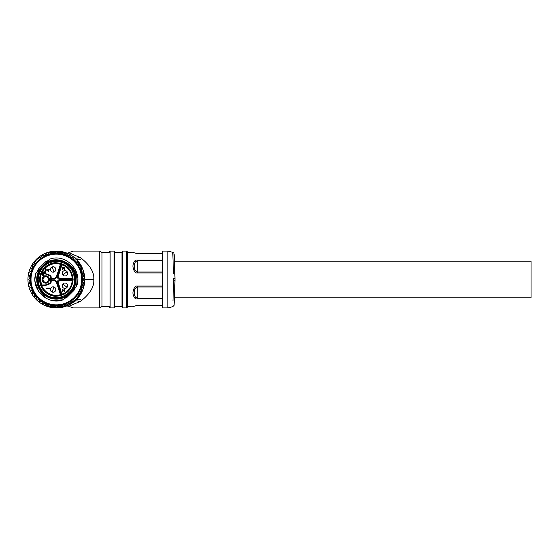 <?xml version="1.0" encoding="UTF-8"?>
<svg xmlns="http://www.w3.org/2000/svg" width="559" height="559" viewBox="0 0 559 559"><rect width="100%" height="100%" fill="white"/><g stroke="black" fill="none" stroke-linecap="round" stroke-linejoin="round"><path stroke-width="0.84" d="M127.382 279.458L127.382 307.191L127.382 279.5L127.382 306.472L134.488 306.094M121.988 279.437L121.988 307.191L121.988 252.528L114.798 252.528L114.798 307.191L114.798 279.5L114.798 306.472L121.988 306.472M78.386 297.444A28.411 28.411 0 0 1 75.738 300.274A28.411 28.411 0 0 1 75.689 300.323L75.793 300.218M74.088 301.699A8.993 5.534 -128.6 0 1 79.706 301.699L68.743 306.304L66.612 305.892A0.72 0.384 90 0 1 66.842 305.752L63.866 305.752L67.22 305.752L74.088 301.699A28.411 28.411 0 0 1 67.22 305.752L75.689 300.323L73.914 301.832L76.653 299.379L83.067 289.192L84.772 279.5A28.411 28.411 0 0 1 67.22 305.752L67.031 304.809M50.967 305.752L50.01 305.752L50.967 305.752L50.01 305.752L50.086 306.472L45.503 305.752A28.411 28.411 0 0 1 37.809 301.022M37.67 300.896A28.411 28.411 0 0 1 36.985 300.274M37.076 300.358L36.621 299.931A28.411 28.411 0 0 1 37.9 257.909L37.97 257.846A28.411 28.411 0 0 1 37.984 257.832L38.802 257.168A28.411 28.411 0 0 1 45.503 253.248L46.383 253.248M37.048 258.663L38.166 257.678A28.411 28.411 0 0 1 38.382 257.496M74.529 279.535C75.332 295.082 53.909 303.928 43.511 292.35C40.045 288.765 38.271 284.482 38.194 279.5L38.194 279.465C39.291 268.432 45.363 262.388 56.396 261.332C67.429 262.43 73.474 268.502 74.529 279.535M56.361 296.242L56.396 296.242C66.556 295.229 72.125 289.646 73.103 279.479C72.097 269.326 66.521 263.75 56.361 262.758L56.326 262.758C51.421 262.094 39.829 267.139 39.619 279.521C39.857 291.896 51.463 296.913 56.361 296.242M174.995 278.543L175.002 280.38M174.394 297.842L531.05 297.842L531.05 261.158L174.394 261.158L173.905 253.171L172.934 252.368L167.84 251.089L167.84 307.911L162.445 307.911L162.445 251.089L167.84 251.089M167.84 307.911L172.78 306.674L174.094 305.361L174.995 280.457M174.981 278.096L174.142 254.01L174.988 278.242L173.625 278.228C172.479 243.13 172.479 243.13 173.625 278.228L173.646 279.5M173.486 273.868L172.808 253.143M134.286 252.822L127.382 252.528L127.382 279.5M162.445 272.946L137.269 272.946C135.138 273.274 133.671 270.961 132.867 266.014C133.671 261.57 135.138 259.607 137.269 260.117L162.445 260.117M162.445 253.569L137.269 253.569L132.867 252.528L137.269 253.43C133.154 252.696 133.154 252.696 137.269 253.43L162.445 253.43M136.047 260.319L135.292 260.669M134.747 261.06L133.915 262.01M133.426 262.933L133.231 263.478M132.867 265.888L133.259 268.823M134.628 271.534L135.564 272.394M102.004 252.528L102.004 306.472L99.516 307.911L99.516 251.089L102.004 252.528L109.403 252.528M61.756 253.248L62.713 253.248L61.756 253.248L62.713 253.248L62.629 252.528L67.22 253.248L73.145 251.089L68.743 252.696L79.706 257.301L81.803 258.677C90.432 265.804 94.422 272.743 93.758 279.5C94.422 286.257 90.432 293.195 81.803 300.323A8.993 5.317 47.1 0 0 75.689 300.323L75.612 300.393M67.898 253.003L68.261 252.871M76.576 299.463L76.639 299.393A28.411 28.411 0 0 0 84.772 279.5A28.411 28.411 0 0 1 76.653 299.379A28.411 28.411 0 0 0 76.653 259.621L74.123 257.329M45.195 303.656A26.608 26.608 0 0 1 43.993 303.062M42.142 301.993A26.608 26.608 0 0 1 41.024 301.245M39.326 299.945A26.608 26.608 0 0 1 38.312 299.058M36.803 297.549A26.608 26.608 0 0 1 35.916 296.536M34.616 294.838A26.608 26.608 0 0 1 33.868 293.72M32.799 291.868A26.608 26.608 0 0 1 32.205 290.666M31.381 288.689A26.608 26.608 0 0 1 30.955 287.417M30.396 285.349A26.608 26.608 0 0 1 30.137 284.028M29.858 281.911A26.608 26.608 0 0 1 29.767 280.569M45.691 304.809L45.503 305.752L48.933 305.752L45.503 305.752A28.411 28.411 0 0 1 45.503 253.248L50.086 252.528C54.272 251.571 58.45 251.571 62.629 252.528L60.316 252.528M30.347 277.725L29.159 276.174A0.356 0.356 0 0 1 29.187 275.699L30.703 274.183L29.823 272.652A0.356 0.356 0 0 1 29.879 272.219L31.5 270.598L30.941 269.249A0.356 0.356 0 0 1 31.024 268.858L32.785 267.09L32.499 266.021A0.356 0.356 0 0 1 32.59 265.672L34.553 263.708L34.462 263.016A0.356 0.356 0 0 1 34.567 262.716L35.636 261.319A0.356 0.356 0 0 1 35.636 260.808L37.67 258.775A0.356 0.356 0 0 1 38.18 258.775L39.577 257.706A0.356 0.356 0 0 1 39.878 257.601L40.569 257.692L42.533 255.736A0.356 0.356 0 0 1 42.875 255.638L43.951 255.924L45.712 254.163A0.356 0.356 0 0 1 46.104 254.086L47.459 254.645L49.08 253.017A0.356 0.356 0 0 1 49.513 252.961L51.044 253.849L52.56 252.326A0.356 0.356 0 0 1 53.035 252.298L54.586 253.486A26.07 26.07 0 0 0 30.773 284.524A26.07 26.07 0 0 0 30.801 284.65A26.07 26.07 0 0 0 32.946 290.973A26.07 26.07 0 0 0 33.009 291.092A26.07 26.07 0 0 0 34.644 293.929A26.07 26.07 0 0 0 34.721 294.041A26.07 26.07 0 0 0 36.712 296.64A26.07 26.07 0 0 0 36.803 296.738A26.07 26.07 0 0 0 41.82 301.14A26.07 26.07 0 0 0 41.932 301.217A26.07 26.07 0 0 0 44.769 302.852A26.07 26.07 0 0 0 44.888 302.915A26.07 26.07 0 0 0 51.211 305.06A26.07 26.07 0 0 0 51.337 305.081A26.07 26.07 0 0 0 54.586 305.514A26.07 26.07 0 0 0 82.369 281.275L83.564 282.826A0.356 0.356 0 0 1 83.536 283.301L82.012 284.817L82.9 286.348A0.356 0.356 0 0 1 82.837 286.781L81.216 288.402L81.775 289.751A0.356 0.356 0 0 1 81.698 290.142L79.93 291.91L80.223 292.979A0.356 0.356 0 0 1 80.126 293.328L78.162 295.292L78.253 295.984A0.356 0.356 0 0 1 78.155 296.284L77.086 297.681A0.356 0.356 0 0 1 77.086 298.192L75.053 300.225A0.356 0.356 0 0 1 74.543 300.225L73.145 301.294A0.356 0.356 0 0 1 72.838 301.399L72.153 301.308L70.189 303.264A0.356 0.356 0 0 1 69.84 303.362L68.771 303.076L67.003 304.837A0.356 0.356 0 0 1 66.612 304.914L65.263 304.355L63.642 305.983A0.356 0.356 0 0 1 63.209 306.039L61.679 305.151L60.155 306.674A0.356 0.356 0 0 1 59.687 306.702L58.129 305.514M30.34 281.142L28.956 279.752A0.356 0.356 0 0 1 28.956 279.248L30.34 277.858M30.773 284.524L29.222 283.329A0.356 0.356 0 0 1 29.159 282.826L30.347 281.275M31.653 287.815L29.955 286.837A0.356 0.356 0 0 1 29.823 286.348L30.801 284.65M32.946 290.973L31.136 290.226A0.356 0.356 0 0 1 30.941 289.751L31.695 287.941M34.644 293.929L32.75 293.426A0.356 0.356 0 0 1 32.499 292.979L33.009 291.092M36.712 296.64L34.77 296.382A0.356 0.356 0 0 1 34.462 295.984L34.721 294.041M31.004 279.5A25.351 25.351 0 0 1 56.361 254.149A25.351 25.351 0 0 1 81.712 279.5A25.351 25.351 0 0 1 56.361 304.851A25.351 25.351 0 0 1 31.004 279.5M82.369 281.275A26.07 26.07 0 0 0 82.383 281.142A26.07 26.07 0 0 0 82.383 277.858A26.07 26.07 0 0 0 82.369 277.725A26.07 26.07 0 0 0 81.942 274.476A26.07 26.07 0 0 0 81.914 274.35A26.07 26.07 0 0 0 79.769 268.027A26.07 26.07 0 0 0 79.713 267.908A26.07 26.07 0 0 0 78.071 265.071A26.07 26.07 0 0 0 78.001 264.959A26.07 26.07 0 0 0 73.599 259.942A26.07 26.07 0 0 0 73.502 259.851A26.07 26.07 0 0 0 70.902 257.86A26.07 26.07 0 0 0 70.79 257.783A26.07 26.07 0 0 0 67.953 256.148A26.07 26.07 0 0 0 67.835 256.085A26.07 26.07 0 0 0 61.511 253.94A26.07 26.07 0 0 0 61.378 253.919A26.07 26.07 0 0 0 58.129 253.486A26.07 26.07 0 0 0 54.586 253.486M74.382 287.27L73.159 289.66L76.359 286.46C78.819 274.343 74.389 265.874 63.069 261.053M73.914 288.898L76.688 286.124C82.683 270.409 65.452 253.178 49.737 259.166L46.201 262.702A19.628 19.628 0 0 1 73.159 289.66L69.071 293.741C57.808 304.914 36.44 295.348 37.271 279.5C37.327 274.665 38.941 270.43 42.121 266.79L36.028 272.876C30.032 288.591 47.27 305.829 62.985 299.834L66.514 296.298A19.628 19.628 0 0 1 39.563 269.34L36.028 272.876L34.993 278.648L36.028 272.876L39.563 269.34L38.711 268.669L45.531 261.85L48.612 260.291M73.718 271.632L75.416 279.5A19.062 19.062 0 0 0 48.493 262.143L56.361 260.438L64.229 262.143L69.84 266.021L73.697 271.653M69.84 292.979A19.062 19.062 0 0 0 73.718 287.368L73.718 287.368A19.062 19.062 0 0 0 75.416 279.5L73.718 287.368C71.713 291.693 68.547 294.852 64.229 296.857L56.361 298.562L48.493 296.857L42.882 292.979L38.997 287.368L37.299 279.5L38.543 272.792L42.91 266.049L49.646 261.682C54.125 260.026 58.597 260.026 63.069 261.682L69.812 266.049L74.179 272.792L75.416 279.5L74.179 286.208L69.812 292.951L63.069 297.318C58.597 298.974 54.125 298.974 49.646 297.318L42.91 292.951L38.543 286.208L37.299 279.5L38.997 271.632C41.003 267.307 44.168 264.148 48.493 262.143L48.514 262.157M59.701 300.616L62.985 299.834L69.071 293.741M61.141 294.733A15.966 15.966 0 0 0 61.448 294.635L62.776 294.062C68.226 291.421 71.37 287.102 72.195 281.1L72.321 279.661A15.966 15.966 0 0 0 72.321 279.339L72.195 277.9C71.363 271.898 68.226 267.579 62.776 264.938L61.448 264.365A15.966 15.966 0 0 0 61.141 264.267L56.361 263.589C52.357 263.631 48.843 264.966 45.817 267.586L45.111 268.103C42.051 271.143 40.465 274.944 40.346 279.5L42.051 286.467C45.125 292.161 49.898 295.145 56.361 295.411L61.141 294.733L60.924 294.048L56.871 281.575L56.277 281.855L54.649 280.499L51.854 280.499L51.183 281.331L51.183 277.669L51.854 278.501L54.649 278.501L54.649 279.039L51.128 279.039M49.471 279.5C49.241 281.729 48.011 282.952 45.789 283.189C43.56 282.959 42.33 281.729 42.1 279.5C42.33 277.271 43.56 276.048 45.789 275.811C48.011 276.041 49.241 277.271 49.471 279.5M43.001 279.5A2.788 2.788 0 0 0 45.789 282.288A2.788 2.788 0 0 0 48.577 279.5A2.788 2.788 0 0 0 45.789 276.712A2.788 2.788 0 0 0 43.001 279.5M44.762 282.092L45.789 282.288M58.241 276.335L58.15 276.894L59.946 278.689L59.785 279.346C58.017 279.074 57.277 278.054 57.563 276.286L58.241 276.335L61.797 265.371L61.217 265.05L57.563 276.286M59.946 280.311L58.15 282.106L58.241 282.665L57.989 281.988L59.785 280.192L71.475 280.311L71.601 279.654L59.785 279.654L59.785 280.192L71.531 280.192A0.72 0.72 26.3 0 1 72.251 280.981M48.305 270.151L47.138 270.151L48.305 271.171L48.305 270.151M61.448 294.635L61.217 293.95L61.707 293.72L58.08 282.547L57.563 282.714C57.277 280.946 58.017 279.926 59.785 279.654M51.183 277.669L50.708 275.433L45.943 273.812L50.708 275.433M42.051 286.467L42.701 285.432L45.691 285.39L50.708 283.567L51.183 281.331M46.809 276.908L45.789 276.712M51.135 277.781A0.72 0.72 21.8 0 0 51.854 278.501L51.847 279.961L54.649 279.961L56.871 281.575M51.903 280.618L54.565 280.618M54.565 278.382L56.277 277.145L54.649 278.501L51.903 278.382M61.141 264.267L60.924 264.952L60.393 264.854L56.361 277.257L56.871 277.425L54.649 279.039M67.611 285.712A2.697 2.697 0 0 1 64.082 288.276A2.697 2.697 0 0 1 62.734 284.126A2.697 2.697 0 0 1 67.611 285.712A2.697 2.697 0 0 0 62.734 284.126A2.697 2.697 0 0 0 62.217 285.712M72.321 279.339L71.601 279.346L71.475 278.689L59.946 278.689M62.217 273.288A2.697 2.697 0 0 1 67.094 271.702A2.697 2.697 0 0 1 65.745 275.853A2.697 2.697 0 0 1 62.217 273.288A2.697 2.697 0 0 1 67.094 271.702A2.697 2.697 0 0 1 67.611 273.288M56.277 281.855L60.26 294.125L61.217 293.95L57.563 282.714M55.788 289.555A2.697 2.697 0 0 1 52.26 292.119A2.697 2.697 0 0 1 50.394 289.555A2.697 2.697 0 0 1 53.923 286.991A2.697 2.697 0 0 1 55.788 289.555A2.697 2.697 0 0 0 53.923 286.991A2.697 2.697 0 0 0 50.394 289.555M50.394 269.445A2.697 2.697 0 0 1 52.26 266.881A2.697 2.697 0 0 1 55.788 269.445A2.697 2.697 0 0 1 53.923 272.009A2.697 2.697 0 0 1 50.394 269.445A2.697 2.697 0 0 1 52.26 266.881A2.697 2.697 0 0 1 55.788 269.445M45.447 285.432L45.426 284.971L50.722 282.819L50.722 276.181L45.817 274.148L45.468 273.134L46.048 273.735M62.776 294.062L61.797 293.629L58.241 282.665M64.502 291.728L64.809 289.569L64.502 291.246L62.971 289.632L62.119 289.869L62.363 291.609L62.301 290.226L62.727 289.925L64.502 291.728M64.502 267.454L62.363 267.391L62.119 269.075L62.608 269.368L62.426 267.754L63.46 268.474L64.138 267.572L64.502 268.173L64.138 269.431L64.502 269.249L64.502 267.454M45.817 274.148L45.111 273.134L45.468 273.134L45.132 268.075M44.853 275.098L42.694 275.363L42.694 273.749L42.966 275.098L43.567 275.098L43.567 273.924L43.84 275.098L44.853 275.098M44.573 271.765L44.853 273.386L42.694 273.386L42.694 271.765L42.966 273.113L43.567 273.113L43.567 271.947L43.84 273.113L44.573 273.113L44.573 271.765M49.527 288.13L46.649 288.13L46.649 288.493L47.571 288.849L47.138 288.493L49.527 288.493L49.527 288.13M59.729 263.946L60.26 264.875L56.277 277.145M46.649 270.151L48.668 271.59L48.668 270.151L49.527 269.787L48.668 269.787L48.305 269.193L48.305 269.787L46.649 269.787L46.649 270.151M45.572 273.065L45.712 267.537M60.26 294.125L59.729 295.054M72.195 281.1L71.475 280.311M72.321 279.661L59.785 279.346M72.195 277.9L71.475 278.689M62.776 264.938L61.797 265.371M61.448 264.365L56.871 277.425M45.691 285.39L42.54 285.335L42.54 284.971L41.555 285.607M45.817 267.586L45.572 268.124M62.105 298.268L60.414 298.709M55.369 299.107L53.643 298.939M48.801 297.619L47.229 296.878M43.106 293.978L41.876 292.748M38.983 288.633L38.243 287.06M36.922 282.218L36.754 280.492M37.153 275.447L37.586 273.756M39.563 269.34L43.644 265.259A19.09 19.09 0 0 1 69.861 266A19.09 19.09 0 0 1 70.602 292.21L66.514 296.298L67.185 297.15L64.11 298.709M52.029 300.442L62.985 299.834L66.514 296.298L62.985 299.834L57.207 300.868L62.985 299.834L66.514 296.298L63.495 299.317M45.936 298.171L38.473 291.218L35.084 281.61M64.425 261.521L69.959 264.805M70.036 264.868L73.536 268.711M77.086 282.854L76.359 286.46M49.737 259.166L42.882 266.021M45.531 261.85L46.201 262.702C58.464 254.506 76.667 264.84 75.989 279.5M45.922 298.157L38.48 291.225L35.084 281.638M60.351 298.716L60.735 298.639M35.042 277.802L35.692 274.008M62.601 299.952L61.686 300.211M53.741 300.721L62.985 299.834L66.514 296.298M75.563 287.249L74.012 290.331L73.159 289.66M37.153 271.751L38.711 268.669M57.996 305.521L56.613 306.905A0.356 0.356 0 0 1 56.103 306.905L54.719 305.521M82.383 277.858L83.766 279.248A0.356 0.356 0 0 1 83.766 279.752L82.383 281.142M54.586 305.514L53.035 306.702A0.356 0.356 0 0 1 52.532 306.639L51.337 305.081M81.942 274.476L83.494 275.671A0.356 0.356 0 0 1 83.564 276.174L82.369 277.725M51.211 305.06L49.513 306.039A0.356 0.356 0 0 1 49.024 305.906L48.039 304.208M81.069 271.185L82.767 272.163A0.356 0.356 0 0 1 82.9 272.652L81.914 274.35M47.913 304.166L46.104 304.914A0.356 0.356 0 0 1 45.635 304.725L44.888 302.915M79.769 268.027L81.579 268.774A0.356 0.356 0 0 1 81.775 269.249L81.027 271.059M44.769 302.852L42.875 303.362A0.356 0.356 0 0 1 42.435 303.104L41.932 301.217M78.071 265.071L79.965 265.574A0.356 0.356 0 0 1 80.223 266.021L79.713 267.908M41.82 301.14L39.878 301.399A0.356 0.356 0 0 1 39.472 301.084L39.221 299.149M76.003 262.36L77.946 262.618A0.356 0.356 0 0 1 78.253 263.016L78.001 264.959M39.116 299.058L37.16 299.058A0.356 0.356 0 0 1 36.803 298.702L36.803 296.738M73.599 259.942L75.556 259.942A0.356 0.356 0 0 1 75.919 260.298L75.919 262.262M70.902 257.86L72.838 257.601A0.356 0.356 0 0 1 73.243 257.916L73.502 259.851M67.953 256.148L69.84 255.638A0.356 0.356 0 0 1 70.28 255.896L70.79 257.783M64.802 254.834L66.612 254.086A0.356 0.356 0 0 1 67.08 254.275L67.835 256.085M61.511 253.94L63.209 252.961A0.356 0.356 0 0 1 63.698 253.094L64.676 254.792M58.129 253.486L59.687 252.298A0.356 0.356 0 0 1 60.19 252.361L61.378 253.919M54.719 253.479L56.103 252.095A0.356 0.356 0 0 1 56.613 252.095L57.996 253.479M67.52 255.344A26.608 26.608 0 0 1 68.729 255.938M70.581 257.007A26.608 26.608 0 0 1 71.699 257.755M73.397 259.055A26.608 26.608 0 0 1 74.403 259.942M75.919 261.451A26.608 26.608 0 0 1 76.807 262.464M78.106 264.162A26.608 26.608 0 0 1 78.854 265.28M79.923 267.132A26.608 26.608 0 0 1 80.517 268.334M81.335 270.311A26.608 26.608 0 0 1 81.768 271.583M82.32 273.651A26.608 26.608 0 0 1 82.585 274.972M82.865 277.089A26.608 26.608 0 0 1 82.949 278.431M82.949 280.569A26.608 26.608 0 0 1 82.865 281.911M82.536 284.293A26.608 26.608 0 0 1 82.32 285.349M81.551 288.067A26.608 26.608 0 0 1 81.335 288.689M29.767 278.431A26.608 26.608 0 0 1 29.858 277.089M30.186 274.707A26.608 26.608 0 0 1 30.396 273.651M31.164 270.933A26.608 26.608 0 0 1 31.381 270.311M70.294 254.743L67.22 253.248L63.789 253.248L67.22 253.248L67.031 254.191M58.443 253.248L57.766 253.248L58.443 253.248M54.95 253.248L54.272 253.248L54.95 253.248M50.967 253.248L50.01 253.248L51.638 253.248L50.01 253.248L50.086 252.528L52.357 252.528M45.691 254.191L45.503 253.248M68.009 253.59L67.22 253.248A28.411 28.411 0 0 1 84.772 279.5L83.067 269.808L76.653 259.621A28.411 28.411 0 0 1 76.653 299.379L74.738 301.161M74.144 257.343L76.471 259.432M54.272 305.752L54.95 305.752L54.272 305.752M57.766 305.752L58.443 305.752L57.766 305.752M61.756 305.752L62.713 305.752L61.078 305.752L62.713 305.752L62.629 306.472L60.358 306.472M66.612 305.892L62.629 306.472C58.45 307.429 54.272 307.429 50.086 306.472L52.399 306.472M45.628 253.192A28.411 28.411 0 0 1 67.087 253.192M67.087 305.808A28.411 28.411 0 0 1 45.628 305.808M37.069 258.642L36.062 259.621A28.411 28.411 0 0 0 36.062 299.379L38.725 301.776M37.886 257.916L36.251 259.432M75.696 258.684L75.689 258.677A8.993 5.317 132.9 0 0 81.803 258.677M75.689 258.677L74.724 257.825M74.717 257.818L74.088 257.301A8.993 5.534 -51.4 0 0 79.706 257.301M81.803 300.323L79.706 301.699M72.747 256.295L73.914 257.168M74.158 300.714L73.914 301.832L70.595 304.082M68.743 306.304L73.145 307.911L68.743 306.304M68.345 306.164L67.898 305.997M162.445 305.431L137.269 305.431L132.867 306.472L137.269 305.57C133.154 306.304 133.154 306.304 137.269 305.57C133.154 306.304 133.154 306.304 137.269 305.57L162.445 305.57M162.445 298.883L137.269 298.883L137.269 298.094C133.154 297.311 133.154 288.486 137.269 286.977L162.445 286.977M134.761 297.954L136.047 298.681M137.269 298.883C135.138 299.393 133.671 297.43 132.867 292.986C133.671 288.039 135.138 285.726 137.269 286.054L137.269 298.094L162.445 298.094M137.269 272.946L137.269 272.023C133.154 270.514 133.154 261.689 137.269 260.906L162.445 260.906M174.988 280.758L173.625 280.772C172.479 315.87 172.479 315.87 173.625 280.772L172.976 300.756M121.988 307.191L122.707 307.911L122.707 251.089L126.662 251.089L126.662 307.911L127.382 307.191M109.403 307.191L110.123 307.911L110.123 251.089L114.078 251.089L114.078 307.911L114.798 307.191M75.248 279.542A18.887 18.887 0 0 1 56.34 298.387A18.887 18.887 0 0 1 37.474 279.458A18.887 18.887 0 0 1 56.382 260.613A18.887 18.887 0 0 1 75.248 279.542M40.339 279.5A16.022 16.022 0 0 1 56.326 263.478A16.022 16.022 0 0 1 72.384 279.5A16.022 16.022 0 0 1 56.396 295.522A16.022 16.022 0 0 1 40.339 279.5M72.251 278.019A0.72 0.72 -26.3 0 1 71.531 278.808L59.785 278.808L57.989 277.012L61.707 265.28A0.72 0.72 -45.7 0 1 62.678 264.847M51.128 279.961L51.847 279.961L51.854 280.499A0.72 0.72 -21.8 0 0 51.135 281.219M54.649 279.961L54.649 280.499L56.361 281.743L60.393 294.146A0.72 0.72 98.3 0 1 59.862 295.068M51.183 276.111L50.603 275.51L50.485 275.846M50.708 283.567L45.67 285.286L45.552 284.95M50.722 282.819L51.183 282.889M50.722 276.181L51.079 276.181L51.079 282.819L50.603 283.49L50.485 283.154M67.094 287.298L62.734 284.126M67.094 271.702L62.734 274.874M52.26 292.119L53.923 286.991M52.26 266.881L53.923 272.009M62.678 294.153A0.72 0.72 45.7 0 1 61.707 293.72L61.797 293.629M45.111 273.134L45.111 268.103M42.54 284.971L45.426 284.971M41.89 286.362L42.701 285.432M59.862 263.932A0.72 0.72 81.7 0 1 60.393 264.854L60.26 264.875M56.361 298.199L56.361 298.562M74.012 290.331L67.185 297.15M53.336 252.528L55.669 252.528M57.046 252.528L59.38 252.528M59.38 306.472L57.046 306.472M55.669 306.472L53.336 306.472M84.772 279.5L93.758 279.5M137.269 286.054L162.445 286.054M162.445 272.023L137.269 272.023L137.269 260.117M126.662 251.089L127.382 251.809M122.707 251.089L121.988 251.809M114.078 251.089L114.798 251.809M110.123 251.089L109.403 251.809M73.145 251.089L99.516 251.089M75.479 258.489L74.417 257.566M73.914 301.832L75.765 300.246M75.542 300.456L74.787 301.126M66.842 305.752L66.339 305.752M37.39 258.349L37.781 258.006M37.348 258.391L36.887 258.817L37.348 258.391M36.412 259.271L36.062 259.621L36.412 259.271M38.543 301.629L37.949 301.133M37.16 258.558L37.844 257.951M36.621 299.931L37.97 301.154M73.145 307.911L99.516 307.911M102.004 306.472L109.403 306.472M110.123 307.911L114.078 307.911M122.707 307.911L126.662 307.911"/></g></svg>
